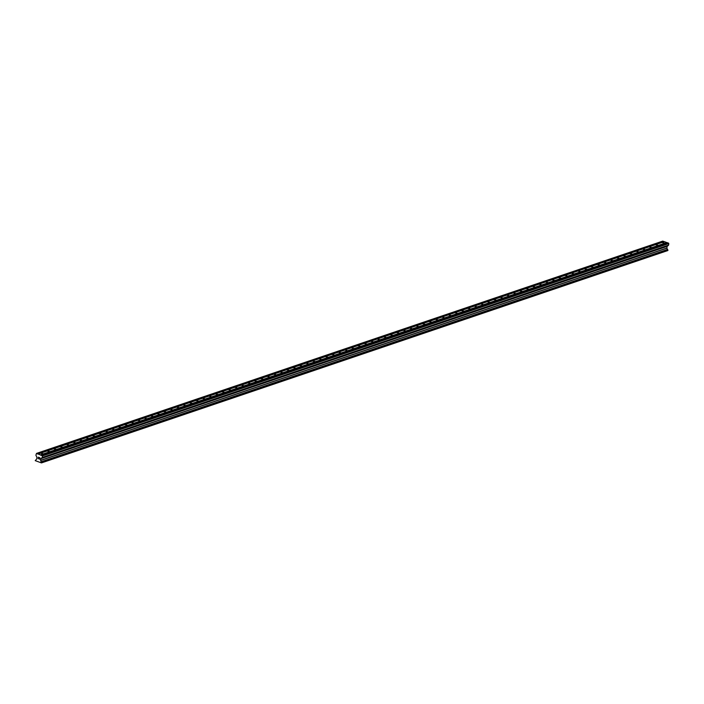 <?xml version="1.0" encoding="UTF-8"?>
<svg xmlns="http://www.w3.org/2000/svg" width="704" height="704" viewBox="0 0 704 704"><rect width="100%" height="100%" fill="white"/><g stroke="black" fill="none" stroke-linecap="round" stroke-linejoin="round"><path stroke-width="1.06" d="M40.744 453.226L43.041 453.746L40.744 453.226M47.221 451.026L49.509 451.546L47.221 451.026M53.698 448.835L55.986 449.354L53.698 448.835M60.166 446.644L62.454 447.154L60.166 446.644M66.642 444.444L68.93 444.963L66.642 444.444M73.11 442.253L75.407 442.772L73.11 442.253M79.587 440.053L81.875 440.572L79.587 440.053M86.064 437.862L88.352 438.381L86.064 437.862M92.532 435.67L94.82 436.19L92.532 435.67M99.009 433.47L101.297 433.99L99.009 433.47M105.477 431.279L107.774 431.798L105.477 431.279M111.954 429.088L114.242 429.598L111.954 429.088M118.43 426.888L120.718 427.407L118.43 426.888M124.898 424.697L127.186 425.216L124.898 424.697M131.375 422.497L133.663 423.016L131.375 422.497M137.843 420.306L140.14 420.825L137.843 420.306M144.32 418.114L146.608 418.634L144.32 418.114M150.797 415.914L153.085 416.434L150.797 415.914M157.265 413.723L159.562 414.242L157.265 413.723M163.742 411.532L166.03 412.042L163.742 411.532M170.21 409.332L172.506 409.851L170.21 409.332M176.686 407.141L178.974 407.66L176.686 407.141M183.163 404.941L185.451 405.46L183.163 404.941M189.631 402.75L191.928 403.269L189.631 402.75M196.108 400.558L198.396 401.078L196.108 400.558M202.585 398.358L204.873 398.878L202.585 398.358M209.053 396.167L211.341 396.686L209.053 396.167M215.53 393.976L217.818 394.486L215.53 393.976M221.998 391.776L224.294 392.295L221.998 391.776M228.474 389.585L230.762 390.104L228.474 389.585M234.951 387.385L237.239 387.904L234.951 387.385M241.419 385.194L243.707 385.713L241.419 385.194M247.896 383.002L250.184 383.522L247.896 383.002M254.364 380.802L256.661 381.322L254.364 380.802M260.841 378.611L263.129 379.13L260.841 378.611M267.318 376.42L269.606 376.93L267.318 376.42M273.786 374.22L276.082 374.739L273.786 374.22M280.262 372.029L282.55 372.548L280.262 372.029M286.73 369.829L289.027 370.348L286.73 369.829M293.207 367.638L295.495 368.157L293.207 367.638M299.684 365.446L301.972 365.966L299.684 365.446M306.152 363.246L308.449 363.766L306.152 363.246M312.629 361.055L314.917 361.574L312.629 361.055M319.097 358.864L321.394 359.374L319.097 358.864M325.574 356.664L327.862 357.183L325.574 356.664M332.05 354.473L334.338 354.992L332.05 354.473M338.518 352.273L340.815 352.792L338.518 352.273M344.995 350.082L347.283 350.601L344.995 350.082M351.472 347.89L353.76 348.41L351.472 347.89M357.94 345.69L360.228 346.21L357.94 345.69M364.417 343.499L366.705 344.018L364.417 343.499M370.885 341.308L373.182 341.818L370.885 341.308M377.362 339.108L379.65 339.627L377.362 339.108M383.838 336.917L386.126 337.436L383.838 336.917M390.306 334.717L392.594 335.236L390.306 334.717M396.783 332.526L399.071 333.045L396.783 332.526M403.251 330.334L405.548 330.854L403.251 330.334M409.728 328.134L412.016 328.654L409.728 328.134M416.205 325.943L418.493 326.462L416.205 325.943M422.673 323.743L424.97 324.262L422.673 323.743M429.15 321.552L431.438 322.071L429.15 321.552M435.618 319.361L437.914 319.88L435.618 319.361M442.094 317.161L444.382 317.68L442.094 317.161M448.571 314.97L450.859 315.489L448.571 314.97M455.039 312.778L457.336 313.298L455.039 312.778M461.516 310.578L463.804 311.098L461.516 310.578M467.993 308.387L470.281 308.906L467.993 308.387M474.461 306.187L476.749 306.706L474.461 306.187M480.938 303.996L483.226 304.515L480.938 303.996M487.406 301.805L489.702 302.324L487.406 301.805M493.882 299.605L496.17 300.124L493.882 299.605M500.359 297.414L502.647 297.933L500.359 297.414M506.827 295.222L509.115 295.742L506.827 295.222M513.304 293.022L515.592 293.542L513.304 293.022M519.772 290.831L522.069 291.35L519.772 290.831M526.249 288.631L528.537 289.15L526.249 288.631M532.726 286.44L535.014 286.959L532.726 286.44M539.194 284.249L541.49 284.768L539.194 284.249M545.67 282.049L547.958 282.568L545.67 282.049M552.138 279.858L554.435 280.377L552.138 279.858M558.615 277.666L560.903 278.186L558.615 277.666M565.092 275.466L567.38 275.986L565.092 275.466M571.56 273.275L573.857 273.794L571.56 273.275M578.037 271.075L580.325 271.594L578.037 271.075M584.505 268.884L586.802 269.403L584.505 268.884M590.982 266.693L593.27 267.212L590.982 266.693M597.458 264.493L599.746 265.012L597.458 264.493M603.926 262.302L606.223 262.821L603.926 262.302M610.403 260.11L612.691 260.63L610.403 260.11M616.88 257.91L619.168 258.43L616.88 257.91M623.348 255.719L625.636 256.238L623.348 255.719M629.825 253.519L632.113 254.038L629.825 253.519M636.293 251.328L638.59 251.847L636.293 251.328M642.77 249.137L645.058 249.656L642.77 249.137M649.246 246.937L651.534 247.456L649.246 246.937M655.714 244.746L658.002 245.265L655.714 244.746M662.191 242.554L664.479 243.074L662.191 242.554M38.086 453.966L42.504 455.902L42.275 457.486L40.823 458.709L40.612 460.354L41.474 462.906L35.209 460.636L36.714 459.017L36.934 457.371L35.895 455.224L36.485 453.42L37.954 454.062L664.391 241.648L667.392 242.818M41.298 455.074L667.594 242.757L668.8 243.584L668.598 245.115L42.302 457.433M41.474 462.906L667.77 250.58L666.908 248.037L667.119 246.391L668.598 245.115M36.485 453.42L662.79 241.094L664.189 241.718M39.644 459.043L39.714 458.462L39.644 459.043L39.002 458.823L39.644 459.043M39.732 458.366L39.802 457.785L39.732 458.366M38.984 458.92L39.714 459.166L38.984 458.92M39.169 457.459L39.899 457.714L39.714 459.166M38.104 458.612L38.28 457.151L38.095 458.612M38.359 457.178L38.201 458.454L38.28 457.151M667.005 242.686L40.709 455.004M666.908 242.519L40.612 454.837M668.51 243.065L42.214 455.382M668.8 243.584L42.504 455.902M663.705 241.41L37.4 453.728M663.802 241.586L37.497 453.904M668.571 245.168L42.275 457.486M668.158 245.397L41.862 457.714M668.14 245.511L41.844 457.829L668.14 245.52M668.131 245.626L41.826 457.943M667.163 246.312L40.867 458.63M667.119 246.391L40.823 458.709M666.908 248.037L40.612 460.354M666.926 248.142L40.63 460.46M667.638 249.401L41.342 461.718M667.621 249.515L41.325 461.833L667.621 249.515M667.612 249.638L41.307 461.956M667.929 250.114L41.633 462.431M667.946 250.184L41.642 462.502M667.911 250.457L41.606 462.774M667.876 250.51L41.58 462.827"/></g></svg>

